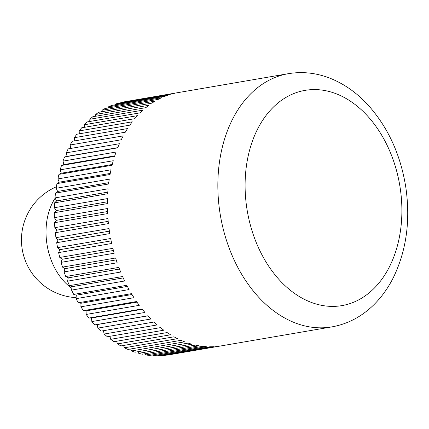 <?xml version="1.0" encoding="UTF-8"?>
<svg xmlns="http://www.w3.org/2000/svg" width="429" height="429" viewBox="0 0 429 429"><rect width="100%" height="100%" fill="white"/><g stroke="black" fill="none" stroke-linecap="round" stroke-linejoin="round"><path stroke-width="0.64" d="M97.844 328.11L97.308 324.555L94.782 324.887L147.871 315.776A128.459 90.959 80.3 0 0 150.938 318.999L97.844 328.11A128.459 90.959 -99.7 0 0 100.933 331.129L154.022 322.018A128.459 90.959 80.3 0 0 157.234 324.93L104.145 334.041A128.459 90.959 -99.7 0 0 107.363 336.738L160.457 327.627A128.459 90.959 80.3 0 0 163.792 330.207L110.703 339.312A128.459 90.959 -99.7 0 0 114.039 341.677L167.128 332.566A128.459 90.959 80.3 0 0 170.576 334.797L117.482 343.908A128.459 90.959 -99.7 0 0 120.914 345.919L174.002 336.808A128.459 90.959 80.3 0 0 177.531 338.674L124.442 347.785A128.459 90.959 -99.7 0 0 127.944 349.437L181.033 340.326A128.459 90.959 80.3 0 0 184.626 341.822L131.537 350.927A128.459 90.959 -99.7 0 0 135.092 352.209L188.181 343.098A128.459 90.959 80.3 0 0 191.817 344.208L138.723 353.319A128.459 90.959 -99.7 0 0 142.305 354.215L195.399 345.104A128.459 90.959 80.3 0 0 199.051 345.822L145.957 354.933A128.459 90.959 -99.7 0 0 149.549 355.448L202.638 346.337A128.459 90.959 80.3 0 0 206.29 346.659L153.196 355.77A128.459 90.959 -99.7 0 0 156.773 355.893L209.867 346.782A128.459 90.959 80.3 0 0 213.486 346.712L160.398 355.823A128.459 90.959 -99.7 0 0 163.932 355.555L217.026 346.444A128.459 90.959 80.3 0 0 218.817 346.235A128.459 90.959 80.3 0 0 220.597 345.978L167.39 354.965M331.805 326.898C346.294 324.319 359.261 317.927 370.704 307.722C379.783 299.549 387.29 289.586 393.232 277.831C406.402 250.804 410.596 220.645 405.818 187.355C400.648 154.821 388.089 127.397 368.141 105.094C357.003 92.964 344.476 84.084 330.566 78.448C316.64 72.919 302.568 71.327 288.352 73.681A128.459 90.959 -99.7 0 0 219.857 212.119A128.459 90.959 -99.7 0 0 329.284 327.279A128.459 90.959 -99.7 0 0 331.805 326.898L168.243 354.965A128.459 90.959 -99.7 0 1 167.508 355.089M121.933 102.558L175.139 93.168A128.459 90.959 80.3 0 0 171.638 94.031L118.549 103.142A128.459 90.959 -99.7 0 0 115.149 104.177L168.238 95.072A128.459 90.959 80.3 0 0 164.827 96.321L111.738 105.427A128.459 90.959 -99.7 0 0 108.44 106.842L161.529 97.737A128.459 90.959 80.3 0 0 158.231 99.367L105.143 108.473A128.459 90.959 -99.7 0 0 101.963 110.258L155.057 101.147A128.459 90.959 80.3 0 0 151.893 103.148L98.799 112.259A128.459 90.959 -99.7 0 0 95.764 114.404L148.858 105.293A128.459 90.959 80.3 0 0 145.844 107.652L92.755 116.763A128.459 90.959 -99.7 0 0 89.876 119.246L142.97 110.14A128.459 90.959 80.3 0 0 140.133 112.838L87.039 121.949A128.459 90.959 -99.7 0 0 84.341 124.764L137.43 115.658A128.459 90.959 80.3 0 0 134.781 118.683L81.692 127.794A128.459 90.959 -99.7 0 0 79.188 130.925L132.277 121.815A128.459 90.959 80.3 0 0 129.831 125.15L76.743 134.261A128.459 90.959 -99.7 0 0 74.448 137.682L127.536 128.571A128.459 90.959 80.3 0 0 125.316 132.196L72.222 141.302A128.459 90.959 -99.7 0 0 70.152 144.997L123.246 135.886A128.459 90.959 80.3 0 0 121.257 139.774L68.163 148.884A128.459 90.959 -99.7 0 0 66.329 152.826L119.418 143.72A128.459 90.959 80.3 0 0 117.68 147.849L64.586 156.955L67.063 156.349L66.329 152.826M122.05 102.279A128.459 90.959 -99.7 0 1 124.796 101.748L288.352 73.681M160.398 355.823L160.001 355.341M153.196 355.77L152.59 354.922M145.957 354.933L145.2 353.721M138.723 353.319L137.87 351.732M131.537 350.927L130.631 348.975M124.442 347.785L123.531 345.474M117.482 343.908L116.602 341.237M110.703 339.312L109.894 336.304M104.145 334.041L103.448 330.695M94.782 324.887A128.459 90.959 -99.7 0 1 91.849 321.568L91.511 317.996L88.948 318.05A128.459 90.959 -99.7 0 1 86.186 314.452L86.052 310.886L83.473 310.655A128.459 90.959 -99.7 0 1 80.899 306.805L80.968 303.265L78.384 302.761A128.459 90.959 -99.7 0 1 76.013 298.67L76.282 295.184L73.713 294.401A128.459 90.959 -99.7 0 1 71.568 290.106L72.034 286.695L69.493 285.639A128.459 90.959 -99.7 0 1 67.578 281.161L68.249 277.842L65.75 276.523A128.459 90.959 -99.7 0 1 64.077 271.889L64.94 268.683L62.505 267.106A128.459 90.959 -99.7 0 1 61.084 262.35L62.135 259.277L59.776 257.454A128.459 90.959 -99.7 0 1 58.617 252.601L59.851 249.678L57.583 247.619A128.459 90.959 -99.7 0 1 56.698 242.701L58.103 239.95L55.936 237.671A128.459 90.959 -99.7 0 1 55.325 232.711L56.896 230.148L54.848 227.66A128.459 90.959 -99.7 0 1 54.521 222.699L56.247 220.34L54.327 217.659A128.459 90.959 -99.7 0 1 54.279 212.72L56.151 210.575L54.37 207.716A128.459 90.959 -99.7 0 1 54.606 202.837L56.612 200.928L54.987 197.908A128.459 90.959 -99.7 0 1 55.502 193.109L57.631 191.441L56.167 188.283A128.459 90.959 -99.7 0 1 56.955 183.601L59.197 182.186L57.904 178.909A128.459 90.959 -99.7 0 1 58.966 174.367L61.299 173.214L60.183 169.836A128.459 90.959 -99.7 0 1 61.513 165.471L63.926 164.586L62.999 161.127A128.459 90.959 -99.7 0 1 64.586 156.955M70.678 148.455L70.152 144.997M74.748 140.873L74.448 137.682M79.295 133.821L79.188 130.925M84.293 127.349L84.341 124.764M89.704 121.493L89.876 119.246M95.506 116.291L95.764 114.404M101.662 111.771L101.963 110.258M108.14 107.958L108.44 106.842M114.908 104.885L115.149 104.177M117.755 147.651L67.063 156.349M62.999 161.127L116.093 152.016A128.459 90.959 80.3 0 0 114.607 156.36L61.513 165.471M114.768 155.861L63.926 164.586M60.183 169.836L113.277 160.725A128.459 90.959 80.3 0 0 112.055 165.256L58.966 174.367M112.259 164.473L61.299 173.214M57.904 178.909L110.993 169.798A128.459 90.959 80.3 0 0 110.049 174.49L56.955 183.601M110.248 173.429L59.197 182.186M56.167 188.283L109.256 179.172A128.459 90.959 80.3 0 0 108.591 183.998L55.502 193.109M108.762 182.668L57.631 191.441M54.987 197.908L108.081 188.798A128.459 90.959 80.3 0 0 107.7 193.726L54.606 202.837M107.802 192.144L56.612 200.928M54.37 207.716L107.465 198.606A128.459 90.959 80.3 0 0 107.368 203.609L54.279 212.72M107.389 201.786L56.151 210.575M54.327 217.659L107.416 208.548A128.459 90.959 80.3 0 0 107.609 213.588L54.521 222.699M107.513 211.54L56.247 220.34M54.848 227.66L107.942 218.549A128.459 90.959 80.3 0 0 108.419 223.6L55.325 232.711M108.188 221.348L56.896 230.148M55.936 237.671L109.025 228.56A128.459 90.959 80.3 0 0 109.786 233.591L56.698 242.701M109.4 231.145L58.103 239.95M57.583 247.619L110.671 238.513A128.459 90.959 80.3 0 0 111.712 243.49L58.617 252.601M111.149 240.878L59.851 249.678M59.776 257.454L112.865 248.343A128.459 90.959 80.3 0 0 114.178 253.239L61.084 262.35M113.417 250.477L62.135 259.277M62.505 267.106L115.594 257.995A128.459 90.959 80.3 0 0 117.171 262.779L64.077 271.889M116.2 259.888L64.94 268.683M65.75 276.523L118.844 267.412A128.459 90.959 80.3 0 0 120.667 272.05L67.578 281.161M119.471 269.053L68.249 277.842M69.493 285.639L122.587 276.528A128.459 90.959 80.3 0 0 124.657 280.995L71.568 290.106M123.209 277.912L72.034 286.695M73.713 294.401L126.807 285.29A128.459 90.959 80.3 0 0 129.108 289.559L76.013 298.67M127.397 286.416L76.282 295.184M78.384 302.761L131.472 293.651A128.459 90.959 80.3 0 0 133.993 297.694L80.899 306.805M131.998 294.509L80.968 303.265M83.473 310.655L136.561 301.549A128.459 90.959 80.3 0 0 139.28 305.341L86.186 314.452M136.98 302.145L86.052 310.886M88.948 318.05L142.042 308.939A128.459 90.959 80.3 0 0 144.938 312.457L91.849 321.568M142.31 309.277L91.511 317.996M147.951 315.862L97.308 324.555M71.815 288.288A56.821 40.235 -99.7 0 1 55.137 198.182M246.804 208.044A109.191 77.317 80.3 0 0 339.816 305.931A109.191 77.317 80.3 0 0 400.177 187.934A109.191 77.317 80.3 0 0 307.164 90.047A109.191 77.317 80.3 0 0 246.804 208.044M56.408 186.765A57.845 57.845 0 0 0 76.094 297.646"/></g></svg>
